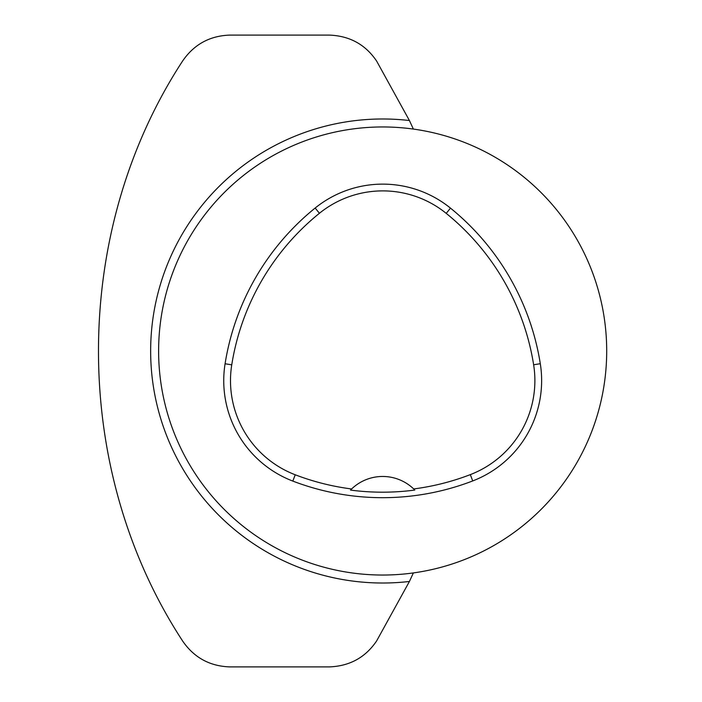 <?xml version="1.0" encoding="UTF-8"?>
<svg xmlns="http://www.w3.org/2000/svg" width="702" height="702" viewBox="0 0 702 702"><rect width="100%" height="100%" fill="white"/><g stroke="black" fill="none" stroke-linecap="round" stroke-linejoin="round"><path stroke-width="1.05" d="M158.617 351A224.043 224.043 0 0 1 494.682 156.976A224.043 224.043 0 0 1 494.682 545.024A224.043 224.043 0 0 1 158.617 351M225.079 363.768A250.93 250.93 0 0 1 315.172 208.029A107.538 107.538 0 0 1 450.482 208.125A250.93 250.93 0 0 1 540.303 363.706A107.538 107.538 0 0 1 472.727 480.931A250.93 250.93 0 0 1 292.822 481.089A107.538 107.538 0 0 1 225.079 363.768L231.748 364.829A244.173 244.173 0 0 1 319.419 213.285A100.79 100.79 0 0 1 446.226 213.373A244.173 244.173 0 0 1 533.634 364.768A100.79 100.79 0 0 1 470.305 474.631A244.173 244.173 0 0 1 413.689 488.943L414.812 490.057A245.419 245.419 0 0 1 350.491 490.084A44.805 44.805 0 0 1 351.439 489.136M231.748 364.829A100.79 100.79 0 0 0 295.235 474.78A244.173 244.173 0 0 0 351.614 488.969L350.491 490.084M351.614 488.969A44.805 44.805 0 0 1 413.689 488.943M413.864 489.118A44.805 44.805 0 0 1 414.812 490.057M413.364 129.071L409.424 120.533L376.605 61.03C365.417 44.516 349.666 35.872 329.361 35.1L229.844 35.1C209.74 35.784 193.998 44.428 182.599 61.03C70.797 232.116 70.086 468.638 182.599 640.97C193.998 657.572 209.74 666.216 229.844 666.9L329.361 666.9C349.666 666.128 365.417 657.484 376.605 640.97L409.424 581.467L413.364 572.929M319.419 213.285L315.172 208.029M446.226 213.373L450.482 208.125M533.634 364.768L540.303 363.706M470.305 474.631L472.727 480.931M295.235 474.78L292.822 481.089M409.424 120.533A232.011 232.011 0 0 0 150.649 351A232.011 232.011 0 0 0 409.424 581.467"/></g></svg>
